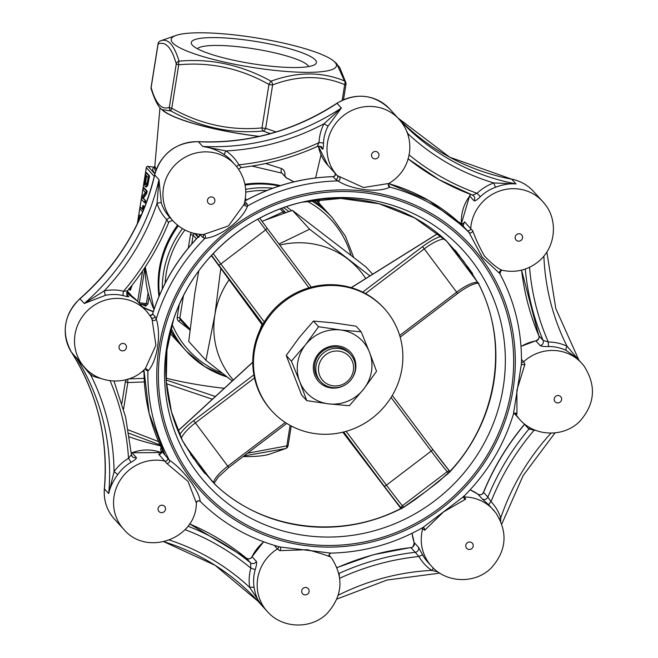 <?xml version="1.0" encoding="UTF-8"?>
<svg xmlns="http://www.w3.org/2000/svg" width="658" height="658" viewBox="0 0 658 658"><rect width="100%" height="100%" fill="white"/><g stroke="black" fill="none" stroke-linecap="round" stroke-linejoin="round"><path stroke-width="0.99" d="M144.999 304.712A1.522 1.25 114.2 0 1 145.064 304.736L145.064 304.736A1.522 1.25 114.2 0 1 145.714 306.184L147.918 303.98L146.389 303.626L148.099 292.942M340.005 285.975A76.057 73.038 -42.4 0 1 384.354 308.602A76.057 73.038 -42.4 0 1 377.404 413.824A76.057 73.038 -42.4 0 1 271.993 411.135A76.057 73.038 -42.4 0 1 262.805 326.508A76.057 73.038 -42.4 0 1 340.005 285.975M315.297 59.919A63.365 11.276 -170.9 0 1 315.059 64.435A63.365 11.276 -170.9 0 1 252.072 63.703A63.365 11.276 -170.9 0 1 191.996 44.728A63.365 11.276 -170.9 0 1 243.115 39.653A63.365 11.276 -170.9 0 1 315.297 59.919M334.98 62.271A83.665 14.887 -170.9 0 1 247.424 66.598A83.665 14.887 -170.9 0 1 176.138 35.392A83.665 14.887 -170.9 0 1 256.209 37.868A83.665 14.887 -170.9 0 1 333.038 60.528A83.665 14.887 -170.9 0 1 334.98 62.271M132.003 285.292L130.457 290.137L129.634 290.03L130.514 287.159M130.44 287.258L130.292 287.719M129.799 288.821L128.623 289.035M138.18 221.952L139.274 215.602L140.713 215.446L140.072 215.034L141.207 215.306M145.879 172.593L148.815 175.809L146.948 185.622L145.369 186.675C144.423 185.671 144.308 182.784 145.007 178.03L145.879 172.593L146.619 172.684L149.555 175.9L147.688 185.704L146.109 186.765M144.184 187.867L147.121 191.083L146.759 193.345L143.403 198.222L145.591 200.624L145.254 202.763L144.513 202.672L141.577 199.456L141.939 197.194L145.295 192.317L143.107 189.915L143.444 187.777L144.184 187.867M142.679 211.876L140.047 208.997L140.36 207.048L142.638 208.825M140.36 207.048L142.646 209.557L142.778 205.576L143.518 205.666L143.789 209.178M142.334 371.301A84.109 14.97 9.1 0 0 143.962 371.86M166.055 378.194A84.109 14.97 9.1 0 0 224.296 388.286M259.079 136.412A84.109 14.97 -170.9 0 1 209.03 127.594A84.109 14.97 -170.9 0 1 161.49 109.17M265.626 163.521L281.616 168.588C284.223 169.846 285.309 172.199 284.873 175.653L284.824 175.916M176.138 35.392L160.536 40.854C167.889 38.008 174.066 44.769 179.05 61.145C211.111 58.315 241.774 64.994 271.038 81.189C297.169 71.64 321.655 71.549 344.504 80.934A3.8 2.624 111.6 0 1 344.685 84.652C322.116 75.193 298.099 75.275 272.634 84.898L265.668 128.351L276.056 131.929M270.274 133.615L263.052 131.041C230.884 133.977 200.221 127.298 171.064 111.005A3.8 0.888 -61.4 0 1 171.771 108.257C200.419 124.362 230.489 130.917 261.983 127.907L268.941 84.454C240.474 68.383 210.404 61.827 178.729 64.797A3.8 1.267 -94.5 0 1 179.05 61.145A3.8 3.323 -16.4 0 0 176.27 63.9C171.722 47.705 165.668 41.076 158.109 43.996L151.143 87.456C155.691 103.643 161.745 110.281 169.312 107.353L176.27 63.9A3.8 0.674 9.1 0 0 178.729 64.797L171.771 108.257A3.8 0.674 -170.9 0 1 169.312 107.353A3.8 3.693 -107.7 0 0 171.064 111.005L162.032 109.606L164.015 111.12A83.665 14.887 -170.9 0 0 259.318 136.362M342.176 100.279L344.685 84.652A3.8 0.674 9.1 0 0 345.976 84.347A3.8 3.8 0 0 0 345.869 82.678L345.869 82.678A3.8 3.323 -16.4 0 0 344.504 80.934L336.657 63.563L333.038 60.528M128.894 378.86L144.143 378.358M166.17 380.036L215.388 396.47M284.248 449.044L270.01 454.012A83.665 14.887 -170.9 0 1 243.098 456.603M160.429 445.811A83.665 14.887 -170.9 0 1 129.437 436.887M247.531 453.23L286.822 445.869A3.8 2.245 70.3 0 1 285.638 448.55A3.8 2.245 70.3 0 1 285.621 448.559L243.986 455.928M160.026 444.923L128.869 433.252M212.378 399.233L166.449 383.696M144.341 381.944L127.833 382.561L123.581 409.111M128.285 429.888L158.553 441.584M286.798 178.088L281.895 173.12L251.907 166.071M146.553 187.037L145.369 186.675M146.512 175.809L145.747 182.134L146.454 184.635L145.714 184.544L147.178 183.105L148.132 177.578L145.87 175.102L145.007 182.052L146.125 184.799M146.948 185.622L147.688 185.704M147.515 183.64L148.247 183.73M148.815 175.809L149.555 175.9M145.369 178.236L146.109 178.326M145.007 182.052L145.747 182.134M143.444 187.777L146.38 190.993L146.018 193.255L142.663 198.132L145.591 200.624M144.859 200.534L144.513 202.672M142.663 198.132L143.403 198.222M146.018 193.255L146.759 193.345M146.38 190.993L147.121 191.083M142.778 205.576L143.863 206.044M143.123 205.954L143.189 210.963M140.327 217.313L139.767 216.959M140.409 217.395C139.907 216.285 139.364 216.836 138.789 219.056L138.657 220.948M140.179 217.173L139.545 219.015M138.789 219.056L139.496 219.139M131.098 286.436L129.634 290.03M131.09 286.477L131.83 286.559M129.791 290.046L130.374 290.12M144.99 267.362L139.315 302.779L146.389 303.626L144.933 304.703L140.105 304.128M155.181 166.762L153.931 167.116L148.05 166.408L154.86 173.876M154.638 167.074A1.522 1.481 48.1 0 1 153.931 167.116A81.378 14.484 -170.9 0 0 155.025 173.251M308.734 66.565A56.851 10.117 9.1 0 0 307.969 65.487A56.851 10.117 9.1 0 0 251.792 48.486A56.851 10.117 9.1 0 0 197.351 48.717M128.063 379.131A3.8 1.267 85.5 0 0 127.833 382.561A3.8 0.674 9.1 0 1 125.374 381.665A3.8 3.323 -16.4 0 1 126.953 379.469M265.668 128.351A3.8 2.624 111.6 0 1 263.052 131.041A3.8 1.267 -94.5 0 1 261.983 127.907A3.8 0.674 -170.9 0 0 263.924 128.236A3.8 0.674 -170.9 0 0 265.668 128.351M268.941 84.454A3.8 0.888 -61.4 0 1 271.038 81.189A3.8 2.245 70.3 0 1 272.634 84.898A3.8 0.674 9.1 0 1 270.882 84.783A3.8 0.674 9.1 0 1 268.941 84.454M151.192 87.16A3.8 0.674 -170.9 0 0 151.077 87.292A3.8 3.8 0 0 0 151.184 88.97L151.184 88.97A3.8 3.323 -16.4 0 1 151.143 87.456A3.8 0.674 -170.9 0 1 151.077 87.292L158.043 43.839A3.8 3.8 0 0 1 160.511 40.862A3.8 2.245 70.3 0 1 160.536 40.854A3.8 3.693 -107.7 0 0 158.109 43.996A3.8 0.674 9.1 0 1 158.043 43.839A3.8 0.674 9.1 0 1 158.15 43.708M286.189 177.825A98.873 94.949 137.6 0 1 293.904 181.847L286.189 177.825L281.895 173.12A3.8 2.254 112 0 1 281.616 168.588M245.089 185.112A98.873 94.949 -42.4 0 1 271.351 184.676A98.873 94.949 -42.4 0 1 279.296 185.967M312.978 200.197A98.873 94.949 -42.4 0 1 329 214.097L332.43 217.856A98.873 94.949 -42.4 0 0 310.954 200.509M227.166 376.993A98.873 94.949 -42.4 0 1 186.362 351.15L182.932 347.391A98.873 94.949 -42.4 0 1 170.554 330.168M159.45 295.327A98.873 94.949 -42.4 0 1 178.318 225.801M265.602 219.887L283.055 211.958L280.234 208.857M285.046 212.863L285.268 212.221L285.769 212.616M198.815 270.767L194.85 292.974L188.739 341.444L205.946 360.304L232.266 380.966M372.634 274.221L366.037 266.992L292.423 210.354L262.007 221.261M271.993 411.135L271.277 410.353A76.057 73.038 -42.4 0 1 262.09 325.726A76.057 73.038 -42.4 0 1 339.289 285.194A76.057 73.038 -42.4 0 1 383.639 307.821L384.354 308.602M233.302 380.011A83.665 80.342 -42.4 0 1 214.87 314.911A83.665 80.342 -42.4 0 1 229.124 279.773M279.773 245.08A83.665 80.342 -42.4 0 1 347.843 259.071A83.665 80.342 -42.4 0 1 365.725 278.54M220.792 268.39L214.87 314.911L205.946 360.304M369.952 275.899L309.63 229.214L278.984 244.036M292.423 210.354L309.63 229.214M212.773 257.442L211.177 255.699M306.76 400.623L328.687 403.872A38.024 36.519 137.6 0 1 299.711 381.574L291.387 361.127L305.625 344.627L318.595 326.73L340.523 329.971A38.024 36.519 137.6 0 0 305.625 344.627A38.024 36.519 137.6 0 0 299.711 381.574L306.76 400.623L301.603 394.973L286.23 355.476L299.193 337.579L313.438 321.079L334.091 322.922L356.019 326.171L361.176 331.821L340.523 329.971A38.024 36.519 -42.4 0 1 369.5 352.269L361.176 331.821M345.656 384.593A21.673 20.817 -42.4 0 1 314.335 374.213A21.673 20.817 -42.4 0 1 332.997 345.853A21.673 20.817 -42.4 0 1 355.624 369.434A21.673 20.817 -42.4 0 1 351.199 379.534M363.586 389.215A38.024 36.519 137.6 0 0 369.5 352.269L376.549 371.318L363.586 389.215A38.024 36.519 137.6 0 1 328.687 403.872L349.34 405.723L363.586 389.215M291.387 361.127L286.23 355.476M318.595 326.73L313.438 321.079M284.026 213.217A2.278 0.51 -114.8 0 0 283.055 211.958A2.278 2.188 137.6 0 1 285.268 212.221L281.698 208.315M350.492 354.432L349.209 353.025A20.151 19.353 137.6 0 0 321.277 352.31A20.151 19.353 137.6 0 0 319.434 380.192L320.717 381.607A20.151 19.353 -42.4 0 1 322.56 353.724A20.151 19.353 -42.4 0 1 350.492 354.432A20.151 19.353 -42.4 0 1 355.156 370.355A20.151 19.353 -42.4 0 1 341.083 386.74A20.151 19.353 -42.4 0 1 320.717 381.607M353.371 370.561A17.873 17.166 137.6 0 0 329.781 352.417A17.873 17.166 137.6 0 0 324.962 382.495A17.873 17.166 137.6 0 0 353.371 370.561M198.765 237.324L199.859 235.342L198.913 236.181C177.315 258.61 161.868 284.527 152.582 313.915L155.082 316.564L156.234 319.048C161.49 334.568 157.188 361.456 147.886 371.128L145.056 368.982A2.278 2.237 -105.1 0 1 147.886 371.128A190.137 182.595 -42.4 0 0 169.377 460.205C183.195 469.244 199.127 490.531 200.238 501.429L200.238 501.429C222.708 523.521 249.316 538.713 280.061 547.004L330.793 553.115C363.422 552.383 394.134 543.845 422.938 527.502L463.61 496.584C487.159 473.118 503.757 445.647 513.405 414.17L521.449 363.742C522.008 331.574 514.803 301.52 499.817 273.588L482.281 257.262L468.973 232.422L460.131 222.865L463.948 227.043L429.098 200.698L388.73 183.623A190.137 182.595 137.6 0 1 463.948 227.043M244.825 201.529L246.989 203.898L247.572 205.938C242.424 220.191 220.405 236.938 204.909 238.369L202.796 237.489L199.95 234.371M161.333 447.736A2.278 2.188 137.6 0 0 160.93 450.343L161.268 450.969A2.278 2.188 -42.4 0 1 158.718 454.259L160.231 453.691M143.954 369.878L149.16 413.479L164.747 454.53L160.856 450.236L169.377 460.205A2.278 1.958 144.3 0 1 166.729 463.372L158.718 454.259M388.327 184.659L389.898 187.127C378.589 193.115 351.75 189.907 337.908 180.909L335.522 179.371L333.096 176.657C302.491 177.594 273.522 185.449 246.191 200.229L245.187 200.879L246.067 200.048M499.833 273.646L501.248 270.315A2.278 2.278 75.7 0 0 499.759 273.506M160.856 450.236L161.029 447.095M463.018 226.229L464.474 221.787A2.278 2.188 137.6 0 1 460.633 223.358L460.131 222.865A2.278 2.188 -42.4 0 0 458.84 222.264M460.065 222.799L458.642 222.091M198.305 236.814L195.796 234.067L196.972 235.868A2.278 1.291 143.8 0 1 196.948 235.835L196.972 235.868M215.585 485.012A2.278 0.633 132.8 0 1 215.758 485.069A2.278 0.633 132.8 0 1 215.824 485.242L197.17 463.462L182.455 440.654A168.029 161.366 -42.4 0 1 173.564 319.36L166.959 350.105L166.252 381.286L171.475 411.801L182.439 440.547A2.278 0.617 153.5 0 1 182.455 440.654M479.073 284.618A2.278 0.617 -26.5 0 0 479.057 284.84C509.563 343.879 496.963 422.6 448.986 472.329L448.328 473.423L426.639 490.909L403.066 507.639A168.029 161.366 -42.4 0 1 215.824 485.242M445.663 240.186A2.278 0.633 -47.2 0 0 445.729 240.318A2.278 0.633 -47.2 0 0 445.869 240.376L463.462 260.987L479.246 284.963A168.029 161.366 -42.4 0 1 449.2 472.559M191.478 455.69L190.721 454.662M406.94 505.04L426.639 490.909L445.655 475.586M471.029 271.392L456.142 251.479M455.213 250.254L472.641 273.654M445.869 240.376A168.029 161.366 -42.4 0 0 301.94 202.212L340.844 198.42L379.173 203.783L414.795 218.02L446.552 241.108A2.278 0.724 -46.2 0 0 446.708 241.173M182.365 440.473A2.278 0.617 153.5 0 1 182.439 440.547L182.965 441.567A2.278 0.699 152.6 0 1 182.99 441.683M204.827 473.439L197.17 463.462M403.066 507.639L402.852 507.408C342.242 540.243 263.71 530.833 215.758 485.069L214.919 484.255A2.278 0.551 133.9 0 1 214.969 484.411M448.986 472.329L438.294 481.969L414.968 499.71L404.127 507.03M478.53 283.606A2.278 0.526 -27.7 0 0 478.506 283.804L479.057 284.84A2.278 0.617 -26.5 0 0 479.246 284.963M170.151 217.749A3.8 1.061 -43.8 0 0 166.754 219.649A45.632 43.823 -42.4 0 1 157.032 203.388A231.97 222.766 -42.4 0 1 104.252 290.852A3.8 0.568 -101.3 0 0 105.551 295.286L84.273 303.502A228.17 219.114 137.6 0 0 158.989 179.675L161.3 202.894A3.8 0.971 -18 0 0 157.032 203.388L158.989 179.675L154.704 174.97A228.17 219.114 -42.4 0 1 79.98 298.798A41.832 40.171 137.6 0 0 71.434 352.178A228.17 219.114 -42.4 0 1 104.425 488.886A41.832 40.171 137.6 0 0 114.443 519.113C106.851 510.509 103.487 500.376 104.351 488.73A3.8 0.732 5.2 0 0 104.425 488.886L108.71 493.582A228.17 219.114 137.6 0 0 75.719 356.875L84.701 367.526A41.832 40.171 -42.4 0 1 80.728 362.361A41.832 40.171 -42.4 0 1 91.117 307.467A41.832 40.171 -42.4 0 1 146.495 311.135A41.832 40.171 -42.4 0 1 147.787 312.624M224.551 154.803C217.831 150.337 210.544 147.548 202.705 146.438L226.031 150.921A3.8 1.036 -55.7 0 0 224.551 154.803A41.832 40.171 137.6 0 1 231.336 160.692L234.914 164.607A41.832 40.171 -42.4 0 1 236.206 166.096M203.38 234.544L228.474 225.924L244.11 204.342C247.647 191.091 245.434 178.886 237.489 167.716L234.914 164.607A41.832 40.171 -42.4 0 0 176.936 163.126A41.832 40.171 -42.4 0 0 173.12 220.998L169.542 217.082A41.832 40.171 137.6 0 1 161.3 202.894M318.382 146.125A41.832 40.171 137.6 0 0 327.898 165.364L337.241 175.604A41.832 40.171 -42.4 0 1 337.192 175.554A41.832 40.171 -42.4 0 1 341.017 117.683A41.832 40.171 -42.4 0 1 398.995 119.156L389.701 108.973A41.832 40.171 137.6 0 0 337.077 103.331A228.17 219.114 -42.4 0 1 198.42 141.733L202.705 146.438A228.17 219.114 137.6 0 0 341.362 108.027L328.013 126.147L323.975 123.794A231.97 222.766 -42.4 0 1 226.031 150.921A45.632 43.823 -42.4 0 1 238.879 164.813A3.8 1.036 -29.8 0 0 236.617 166.597M319.739 146.166L322.387 149.07C323.062 149.662 323.423 147.77 323.473 143.395A3.8 0.765 2.4 0 0 319.023 142.613L317.255 146.347M461.431 223.794A41.832 40.171 137.6 0 1 469.689 196.018L473.982 200.723C474.969 201.274 477.083 199.942 480.315 196.717L477.075 193.304L472.436 195.097A250.986 241.025 -42.4 0 1 408.19 158.874L438.878 179.544L472.436 195.097M400.352 120.727A228.17 219.114 137.6 0 0 516.012 183.911C509.901 183.352 503.115 184.454 495.647 187.226A3.8 0.419 70.3 0 1 493.796 182.949A231.97 222.766 -42.4 0 1 408.067 133.845A3.8 0.897 -9.2 0 0 407.689 133.928M521.021 346.536A41.832 40.171 137.6 0 1 535.875 340.902L540.16 345.598C541.394 346.347 544.298 346.651 548.871 346.527A3.8 0.732 90.1 0 1 548.311 342.028L543.105 340.375A250.986 241.025 -42.4 0 1 525.298 269.04M521.49 359.408L523.628 361.752A41.832 40.171 -42.4 0 1 581.656 363.183L576.844 357.919L566.02 350.36A3.8 0.987 115.3 0 1 567.015 346.207A231.97 222.766 -42.4 0 1 543.878 256.126M482.158 498.846L488.984 505.073A3.8 1.061 136.2 0 1 491.016 501.667L487.866 497.07A250.986 241.025 -42.4 0 1 528.892 429.082L524.607 424.385A250.986 241.025 137.6 0 0 483.581 492.373L487.866 497.07A3.8 3.652 137.6 0 1 482.158 498.846L477.873 494.142A41.832 40.171 137.6 0 0 470.116 489.84M338.763 573.044L339.084 573.398A250.986 241.025 -42.4 0 1 415.214 552.309L418.899 556.504A3.8 1.036 150.2 0 1 422.872 555.344L418.472 547.267L414.186 542.562A41.832 40.171 137.6 0 1 412.147 533.243M187.933 526.178A250.986 241.025 -42.4 0 1 250.55 562.812L250.854 568.191A3.8 0.576 -164.2 0 1 255.164 569.844C256.521 565.452 256.916 562.631 256.34 561.389L252.055 556.693A41.832 40.171 137.6 0 1 263.792 541.855M169.451 540.078A231.97 222.766 -42.4 0 1 249.711 587.462A3.8 0.897 170.8 0 1 254.111 587.512C255.337 595.071 257.87 601.009 261.711 605.344L257.418 600.639A41.832 40.171 137.6 0 0 258.068 601.371L257.41 600.639A3.8 1.061 -40.9 0 0 257.418 600.639L256.011 599.043A228.17 219.114 -42.4 0 1 257.418 600.639L267.362 611.553A41.832 40.171 -42.4 0 1 266.712 610.83A41.832 40.171 -42.4 0 1 277.437 548.937L275.003 546.272L275.093 545.614M113.966 381.056L125.604 417.032L131.419 454.596L128.524 458.305L131.057 462.261C135.005 460.024 136.749 458.429 136.288 457.475L132.003 452.77A41.832 40.171 137.6 0 1 161.276 452.581M117.798 474.517C113.061 481.014 110.034 487.372 108.71 493.582L114.056 471.671L117.798 474.517A41.832 40.171 137.6 0 1 131.057 462.261M241.124 167.436L238.879 164.813A247.178 237.374 137.6 0 0 319.023 142.613A45.632 43.823 -42.4 0 1 323.975 123.794L341.362 108.027L336.954 103.232C294.299 130.909 248.066 143.715 198.272 141.651A3.8 0.765 -87.2 0 1 198.42 141.733A41.832 40.171 137.6 0 0 154.704 174.97A3.8 0.617 -167 0 1 154.638 174.814C142.918 223.654 118.004 264.944 79.881 298.691L84.273 303.502L104.252 290.852A45.632 43.823 -42.4 0 1 123.564 291.223A247.178 237.374 137.6 0 0 166.754 219.649L168.563 222.766C158.43 247.498 144.735 270.191 127.487 290.844L123.564 291.223A3.8 0.888 -76.3 0 0 123.26 295.623C127.43 296.791 129.223 297.046 128.639 296.38L126.805 294.373M335.522 179.371A2.278 2.188 -42.4 0 0 337.241 175.596L363.504 187.522L388.886 183.459L388.459 184.076A2.278 2.254 -157 0 0 388.459 184.084A2.278 2.254 -157 0 0 389.898 187.127A190.137 182.595 -42.4 0 1 468.973 232.422A2.278 1.958 -43.7 0 0 472.699 230.736C475.545 238.681 479.46 247.112 484.444 256.028C492.168 264.105 498.131 268.859 502.317 270.298L501.248 270.315A2.278 2.278 75.7 0 1 502.317 270.298M464.474 221.787L472.699 230.736M521.473 362.287A2.278 2.188 -42.4 0 0 523.628 361.752L524.961 364.137L516.867 390.309L516.958 414.129L515 413.158M464.137 496.066L465.667 499.126L443.484 511.949L424.731 530.249L421.655 528.234M329.551 556.619A2.278 2.229 18.5 0 1 329.099 554.447L329.14 555.146A41.832 40.171 -42.4 0 1 329.156 555.163L329.551 556.619C325.529 554.908 318.11 552.597 307.294 549.693L279.658 550.647L277.437 548.937A2.278 2.188 137.6 0 0 278.507 546.584M167.51 457.812A2.278 2.188 137.6 0 1 164.961 461.102A41.832 40.171 -42.4 0 0 119.666 481.039A41.832 40.171 -42.4 0 0 123.737 529.303C146.792 557.096 196.586 538.499 196.347 502.934A2.278 2.278 -16.5 0 1 200.229 501.421C198.403 500.351 197.112 500.853 196.347 502.934L188.048 481.409L166.729 463.372M84.701 367.526C101.019 385.909 130.843 384.691 145.41 368.455L155.905 345.244L152.097 319.541L151.019 317.181M151.266 317.51L146.495 311.135L137.201 300.953A41.832 40.171 137.6 0 0 126.649 292.794M91.643 373.612A3.8 0.987 -64.7 0 0 90.755 375.101L71.434 352.178A3.8 1.045 147.3 0 1 71.401 352.137A3.8 1.045 147.3 0 1 71.377 352.088M406.57 130.975L408.067 133.845A45.632 43.823 -42.4 0 1 408.379 136.206M466.876 230.193A2.278 2.188 -42.4 0 0 470.717 228.63A41.832 40.171 -42.4 0 1 498.493 191.412A41.832 40.171 -42.4 0 1 542.62 201.414L533.325 191.223A41.832 40.171 137.6 0 0 511.718 179.215L516.012 183.911L493.796 182.949A45.632 43.823 -42.4 0 0 477.075 193.304A247.178 237.374 137.6 0 1 409.128 154.951M185.038 529.616A247.178 237.374 137.6 0 1 250.854 568.191A45.632 43.823 -42.4 0 0 249.711 587.462L261.711 605.344A228.17 219.114 137.6 0 0 258.175 601.379A228.17 219.114 137.6 0 0 164.031 541.748M578.777 360.033L567.015 346.207A45.632 43.823 -42.4 0 0 548.311 342.028A247.178 237.374 137.6 0 1 529.558 267.288M338.253 595.219A231.97 222.766 -42.4 0 1 431.738 570.387L438.039 571.95M339.725 578.25A247.178 237.374 137.6 0 1 418.899 556.504A45.632 43.823 -42.4 0 0 431.738 570.387A3.8 1.036 124.3 0 1 433.63 568.331M338.87 573.488A3.8 3.652 137.6 0 0 339.084 573.398L339.388 575.989M535.974 430.48A45.632 43.823 -42.4 0 1 534.206 430.093A3.8 0.888 103.7 0 1 534.288 429.806M500.713 521.3L500.746 517.928A231.97 222.766 -42.4 0 1 551.034 433.129M499.381 518.504A3.8 0.971 162 0 1 500.746 517.928A45.632 43.823 -42.4 0 0 491.016 501.667A247.178 237.374 137.6 0 1 534.206 430.093L528.892 429.082A3.8 3.652 -42.4 0 0 529.69 427.511M465.667 499.126A2.278 2.114 -0.3 0 1 463.577 497.029L463.438 496.296M424.731 530.249A2.278 2.081 100.4 0 0 423.094 527.601L422.946 527.502M329.099 554.447A2.278 2.229 18.5 0 1 329.099 554.439L330.793 553.115M279.658 550.647A2.278 1.982 122 0 0 279.889 546.954M144.809 369.056A2.278 2.237 -105.1 0 1 145.056 368.982L145.887 369.039M152.097 319.541A2.278 2.032 166.3 0 0 156.234 319.048A190.137 182.595 -42.4 0 1 204.909 238.369A2.278 2.13 -87 0 0 203.478 234.544L203.651 234.552C191.585 234.289 181.411 229.774 173.12 220.998A41.832 40.171 -42.4 0 0 173.794 221.721M244.11 204.342L244.258 203.725A2.278 2.155 -173 0 0 247.572 205.938A190.137 182.595 -42.4 0 1 337.908 180.909A2.278 2.007 -65.9 0 0 339.503 177.051M388.779 183.549A2.278 2.254 -157 0 0 388.459 184.076L388.368 185.194M524.961 364.137A2.278 1.999 -21.6 0 1 521.449 363.512M516.958 414.129A2.278 2.204 80.7 0 0 514.753 413.125L513.405 414.17M153.281 311.711A79.865 14.213 -170.9 0 1 143.205 307.533M142.745 307.023A79.857 14.213 9.1 0 0 153.363 311.464M156.365 169.172A79.857 14.213 -170.9 0 1 154.86 165.693A79.857 14.213 -170.9 0 1 154.86 165.651M149.103 296.585L147.918 303.98M145.714 306.184A79.857 14.213 -170.9 0 1 141.939 304.35M156.448 168.958A79.865 14.213 9.1 0 1 154.869 165.61L154.523 167.782A79.857 14.213 9.1 0 0 155.732 170.924M350.969 255.123A96.586 92.753 137.6 0 0 307.072 201.184M266.794 190.507A96.586 92.753 137.6 0 0 245.771 192.136M184.931 230.004A96.586 92.753 137.6 0 0 165.117 283.294M172.067 324.378A96.586 92.753 137.6 0 0 222.396 373.259M183.426 295.812L179.873 318.011L177.224 317.271A4.565 4.384 137.6 0 0 178.828 321.375A2.278 0.625 127.6 0 1 180.572 320.01M177.224 317.271L179.247 304.654M188.32 248.025L190.483 234.503A4.565 4.384 137.6 0 1 191.256 232.603M286.362 206.67L291.535 210.65M188.904 329.132L178.828 321.375M137.686 301.479L142.572 270.948M154.26 176.393L146.339 167.708L137.382 223.605M127.315 291.066L131.978 296.182M319.41 199.366L318.834 202.96M288.048 445.408A3.8 0.674 -170.9 0 1 288.114 445.573A3.8 0.674 -170.9 0 1 286.822 445.869L290.104 425.381M121.903 403.296L125.374 381.665M169.871 333.08L182.217 346.61A98.873 94.949 -42.4 0 1 170.471 330.505M158.973 296.454A98.873 94.949 -42.4 0 1 177.504 225.151M244.924 184.248A98.873 94.949 -42.4 0 1 280.464 185.589M313.323 200.147A98.873 94.949 -42.4 0 1 328.284 213.315L328.646 213.71M145.311 266.868A98.873 94.949 137.6 0 0 154.013 309.499L145.237 266.984M317.847 201.874L318.225 199.506M144.678 304.646L140.08 304.095M147.984 181.008L148.724 181.09M127.019 291.56A1.522 1.464 137.6 0 0 127.043 291.584A1.522 1.522 0 0 0 127.043 291.584L129.873 294.694M139.241 303.182L138.805 302.705M146.364 167.593L146.339 167.708A1.522 1.464 137.6 0 1 148.05 166.408L147.992 166.375A1.522 1.522 0 0 0 146.315 167.642L137.333 223.72M147.927 166.4L154.079 167.107M227.216 377.034L205.008 366.786L186.362 351.15A98.873 94.949 -42.4 0 1 171.047 328.178M162.287 289.035A98.873 94.949 -42.4 0 1 182.447 228.63M245.648 189.356A98.873 94.949 -42.4 0 1 272.766 188.213M189.899 330.226L180.399 319.813A2.278 2.188 137.6 0 1 179.873 318.011L190.022 329.132M196.397 238.821L193.131 235.235L191.725 244.011M194.595 233.508L197.861 237.086M288.813 211.572L283.656 207.607M194.472 233.483A2.278 2.188 137.6 0 0 193.131 235.235L190.483 234.503M198.856 234.248L199.859 235.342A190.137 182.595 137.6 0 0 152.656 313.899A2.278 2.188 -42.4 0 1 149.966 315.495M143.995 369.837A190.137 182.595 137.6 0 0 164.747 454.53M481.286 258.051A182.529 175.291 137.6 0 0 172.404 302.137A182.529 175.291 137.6 0 0 354.407 545.285A182.529 175.291 137.6 0 0 481.286 258.051M337.151 175.505L334.807 172.931A2.278 2.188 137.6 0 1 333.096 176.706A190.137 182.595 137.6 0 0 245.187 200.879L244.998 200.674M262.007 324.665A60.84 58.43 137.6 0 0 259.877 330.119M308.964 287.785L265.635 229.897L220.849 263.948L264.269 321.959M267.033 228.063L259.737 218.119A25.094 0.65 -127.2 0 0 267.025 228.046A2.278 0.633 143.2 0 1 267.033 228.063L311.259 287.143L267.033 228.063A2.278 0.633 143.2 0 1 265.635 229.897A22.816 0.592 52.8 0 1 257.804 219.163M211.358 255.51L262.386 325.184L211.358 255.51M262.978 324.139L218.604 264.861A25.094 0.65 52.8 0 1 211.563 255.279M479.962 259.063A180.868 173.687 -42.4 0 1 354.243 543.673A180.868 173.687 -42.4 0 1 173.901 302.738A180.868 173.687 -42.4 0 1 479.962 259.063M196.898 472.271A173.49 166.606 137.6 0 0 434.823 500.73A173.49 166.606 137.6 0 0 473.012 262.336A173.49 166.606 137.6 0 0 303.511 201.85A173.49 166.606 137.6 0 0 173.062 320.89A173.49 166.606 137.6 0 0 196.898 472.271M212.411 481.763L184.577 444.578M179.667 434.699A25.094 6.967 143.2 0 1 193.649 420.659L253.881 374.871M252.754 362.27L178.038 430.932M254.49 377.955L195.393 422.888L227.791 466.168L285.268 422.469M401.758 508.692A25.094 0.65 52.8 0 1 384.173 486.056L343.698 431.985M342.81 432.207L400.887 508.428L342.81 432.207M448.304 473.012L447.193 471.679L402.408 505.731L403.502 507.038M346.141 431.327L386.419 485.143L431.204 451.092A2.278 0.633 -36.8 0 0 432.602 449.258L392.308 395.425L432.594 449.241A25.094 0.65 -127.2 0 0 450.056 471.728M449.776 471.49A2.278 1.974 -39.8 0 0 447.193 471.679A22.816 0.592 52.8 0 1 431.204 451.092L391.066 397.465M399.677 335.481L456.66 292.16L424.262 248.872L365.486 293.558M437.924 233.549L351.306 287.661M362.714 292.119L422.518 246.651A25.094 6.967 143.2 0 1 441.238 236.312M446.988 241.527L477.733 282.356M384.173 486.056A2.278 0.633 -36.8 0 0 386.419 485.143A22.816 0.592 -127.2 0 0 402.408 505.731A2.278 1.974 -39.8 0 0 401.487 508.116M457.549 293.443L456.66 292.16A22.816 6.333 143.2 0 1 477.527 282.323A2.278 2.114 -81.9 0 0 477.947 282.751M444.282 238.994A22.816 6.333 -36.8 0 0 424.262 248.872L422.518 246.651M213.225 253.503A22.816 0.592 -127.2 0 0 220.849 263.948A2.278 0.633 143.2 0 1 218.604 264.861M193.649 420.659L195.393 422.888A22.816 6.333 -36.8 0 0 181.345 438.31M213.447 482.816A22.816 6.333 143.2 0 1 227.791 466.168L228.68 467.451M432.602 449.258A2.278 0.633 -36.8 0 0 432.594 449.241L450.121 471.802M446.469 240.951A2.278 0.724 -46.2 0 0 446.552 241.108L459.177 255.279M182.875 441.469A2.278 0.699 152.6 0 1 182.965 441.567L193.756 458.881M467.937 266.992L478.506 283.804A2.278 0.526 -27.7 0 0 478.687 283.894M214.187 198.338A3.8 3.652 137.6 0 0 207.755 199.259A3.8 3.652 137.6 0 0 211.547 204.317A3.8 3.652 137.6 0 0 214.187 198.338M388.327 183.804C400.895 176.352 408.018 165.364 409.695 150.847C410.502 140.319 407.787 130.794 401.561 122.265L398.995 119.156A41.832 40.171 -42.4 0 1 400.278 120.644M328.013 126.147A41.832 40.171 137.6 0 0 323.473 143.395M318.34 146.134L327.898 165.364A41.832 40.171 137.6 0 0 327.939 165.413M378.268 152.886A3.8 3.652 137.6 0 0 371.836 153.808A3.8 3.652 137.6 0 0 375.628 158.874A3.8 3.652 137.6 0 0 378.268 152.886M502.227 270.298C515.823 273.07 528.004 270.076 538.762 261.325C556.125 246.84 557.803 220.167 545.186 204.523L542.62 201.414A41.832 40.171 -42.4 0 1 543.903 202.903M495.647 187.226A41.832 40.171 137.6 0 0 480.315 196.717M521.893 235.145A3.8 3.652 137.6 0 0 515.461 236.058A3.8 3.652 137.6 0 0 519.252 241.124A3.8 3.652 137.6 0 0 521.893 235.145M515.091 413.199L515.107 413.216A2.278 2.188 137.6 0 1 515.337 413.528A41.832 40.171 -42.4 0 0 519.853 419.574C535.094 437.093 564.391 437.405 579.994 421.087C595.029 403.872 596.436 385.613 584.222 366.292L581.656 363.183A41.832 40.171 -42.4 0 1 582.939 364.672M566.02 350.36A41.832 40.171 137.6 0 0 548.871 346.527M560.929 396.914A3.8 3.652 137.6 0 0 554.497 397.835A3.8 3.652 137.6 0 0 558.288 402.902A3.8 3.652 137.6 0 0 560.929 396.914M463.684 496.527A2.278 2.188 -42.4 0 0 464.976 496.987A41.832 40.171 -42.4 0 1 493.237 509.711A41.832 40.171 -42.4 0 1 494.52 511.2M422.872 555.344A41.832 40.171 137.6 0 0 427.865 562.187L431.434 566.102A41.832 40.171 -42.4 0 1 426.45 559.259A41.832 40.171 -42.4 0 1 422.568 529.229A2.278 2.188 137.6 0 0 422.452 527.782M431.434 566.102C446.675 583.621 475.973 583.934 491.575 567.615C506.611 550.401 508.017 532.141 495.803 512.821L489.659 505.796A41.832 40.171 137.6 0 0 488.984 505.073M472.51 543.442A3.8 3.652 137.6 0 0 466.078 544.363A3.8 3.652 137.6 0 0 469.87 549.43A3.8 3.652 137.6 0 0 472.51 543.442M267.362 611.553C282.595 629.073 311.892 629.385 327.495 613.059C342.53 595.852 343.937 577.584 331.731 558.272L329.156 555.163A41.832 40.171 -42.4 0 1 330.448 556.652M255.164 569.844A41.832 40.171 137.6 0 0 254.111 587.512M308.429 588.894A3.8 3.652 137.6 0 0 301.997 589.807A3.8 3.652 137.6 0 0 305.789 594.873A3.8 3.652 137.6 0 0 308.429 588.894M164.813 506.635A3.8 3.652 137.6 0 0 158.372 507.557A3.8 3.652 137.6 0 0 162.164 512.623A3.8 3.652 137.6 0 0 164.813 506.635M123.26 295.623A41.832 40.171 137.6 0 0 105.551 295.286M125.777 344.866A3.8 3.652 137.6 0 0 119.337 345.787A3.8 3.652 137.6 0 0 123.128 350.846A3.8 3.652 137.6 0 0 125.777 344.866M511.587 179.132A3.8 0.864 -79.2 0 1 511.718 179.215A228.17 219.114 -42.4 0 1 397.827 117.881L449.727 157.213L511.587 179.132C520.182 180.843 527.428 184.873 533.325 191.223M521.605 270.134A250.986 241.025 137.6 0 0 538.812 335.679L543.105 340.375A3.8 3.652 137.6 0 1 540.16 345.598M418.472 547.267A3.8 3.652 137.6 0 1 415.214 552.309L410.929 547.612A250.986 241.025 137.6 0 0 337.028 567.698M256.34 561.389A3.8 3.652 137.6 0 1 250.55 562.812L246.256 558.107A250.986 241.025 137.6 0 0 189.545 523.891M100.814 378.432A45.632 43.823 -42.4 0 1 90.755 375.101A231.97 222.766 -42.4 0 1 114.056 471.671A45.632 43.823 -42.4 0 1 128.524 458.305A247.178 237.374 137.6 0 0 110.083 380.735M127.487 290.844C126.492 293.937 126.492 295.508 127.471 295.532L127.471 295.532A3.8 3.652 137.6 0 0 128.639 296.38M322.387 149.07A3.8 3.652 137.6 0 0 321.499 147.162L321.499 147.162C322.107 146.652 320.767 146.397 317.46 146.405C293.024 157.451 267.609 164.484 241.231 167.519L238.533 169.18M131.394 454.785A3.8 3.652 137.6 0 0 132.266 456.57L132.266 456.57A3.8 3.652 137.6 0 0 136.288 457.475M131.296 452.967A3.8 3.652 137.6 0 0 132.003 452.77L161.292 452.556M473.982 200.723A3.8 3.652 137.6 0 0 473.818 196.026A3.8 3.652 137.6 0 0 473.809 196.026A3.8 3.652 137.6 0 0 472.683 195.204M470.305 194.332L469.689 196.018A3.8 3.652 137.6 0 0 470.396 194.365M189.562 523.867L246.232 558.083A3.8 1.053 129.3 0 1 246.256 558.107A3.8 3.652 137.6 0 0 252.055 556.693L263.628 541.797M521.555 270.15L538.762 335.596C539.659 337.801 538.639 339.544 535.719 340.819A3.8 0.584 -100 0 1 535.875 340.902A3.8 3.652 137.6 0 0 538.812 335.679A3.8 1.003 157 0 1 538.762 335.596A3.8 1.003 157 0 1 538.737 335.506M336.978 567.574L373.209 554.743L410.773 547.53A3.8 0.642 83.5 0 1 410.929 547.612A3.8 3.652 137.6 0 0 414.186 542.562A3.8 0.979 -19.3 0 1 414.129 542.472L412.089 533.268M414.112 542.365A3.8 0.979 -19.3 0 0 414.129 542.472C413.594 546.354 412.476 548.04 410.773 547.53M470.141 489.823L477.823 494.1A3.8 1.036 125.6 0 1 477.873 494.142A3.8 3.652 -42.4 0 0 483.581 492.373A3.8 0.469 -157.8 0 1 483.515 492.217C493.632 467.534 507.302 444.882 524.516 424.262M154.638 174.814C161.342 153.298 175.883 142.243 198.272 141.651A3.8 0.765 -87.2 0 0 198.116 141.725M275.587 545.753A2.278 2.188 -42.4 0 1 275.003 546.272M145.928 369.08A2.278 2.188 -42.4 0 1 146.446 370.512M151.307 317.559A2.278 2.188 137.6 0 0 155.082 316.564M203.026 234.544A2.278 2.188 -42.4 0 1 202.796 237.489M244.332 203.561A2.278 2.188 137.6 0 0 246.989 203.898M388.442 185.276A2.278 2.188 137.6 0 0 389.371 185.811M315.601 177.948L321.022 154.794M154.869 165.61L159.968 107.698M315.939 199.785L328.284 213.315M318.867 202.993L319.451 199.366M284.297 449.027L285.638 448.55A3.8 3.8 0 0 0 288.114 445.573L291.247 425.997M343.517 99.671L345.976 84.347M151.184 88.97C155.041 100.822 158.66 107.698 162.032 109.606M345.869 82.678L339.799 67.634L335.021 62.041M161.613 40.467L160.971 40.697M353.601 257.188L345.417 236.181L332.43 217.856M195.467 233.697L196.948 235.835M246.692 199.958L245.368 198.502M214.064 483.424L218.275 477.075L228.745 467.517L286.748 423.415M177.997 430.834L252.754 362.13M478.86 283.129C473.809 283.294 466.728 286.756 457.614 293.501L400.171 337.176M437.841 233.483L351.183 287.62M261.958 324.6L259.622 330.678M214.919 484.255L200.764 468.249M402.852 507.408L403.872 506.833M303.511 201.85C243.542 214.87 191.494 262.361 173.062 320.89M519.853 419.574L514.153 413.331M123.737 529.303L114.443 519.113M168.563 222.766L169.345 221.581L172.626 220.463M78.853 361.045L80.498 362.92M126.649 292.777L137.201 300.953M131.419 454.596L132.266 456.57M163.957 541.764L215.182 565.354L258.175 601.379M131.287 452.86L131.855 452.688M473.809 196.026L472.551 195.179M546.864 252.03L555.763 308.512L578.966 360.239M336.912 599.027L387.06 580.035L439.791 573.134M469.606 195.887L461.373 223.778M246.232 558.083C248.889 559.44 250.805 558.922 251.981 556.545M554.998 432.898L523.126 475.578L501.783 524.064M535.719 340.819L521.004 346.379M477.823 494.1C480.307 495.416 482.199 494.783 483.515 492.217M336.954 103.232C356.381 92.276 373.966 94.193 389.701 108.973M79.881 298.691C63.834 314.869 61.005 332.685 71.401 352.137C97.442 393.476 108.422 439.009 104.351 488.73M463.709 496.486L463.577 497.029M161.194 450.87C161.021 453.017 160.61 453.987 159.96 453.773L160.626 453.806M152.582 313.915L152.187 314.647L149.942 315.453M333.096 176.657C335.185 175.966 335.728 174.699 334.733 172.857M460.616 223.333C462.303 223.819 463.257 223.745 463.462 223.103L463.29 223.662"/></g></svg>

